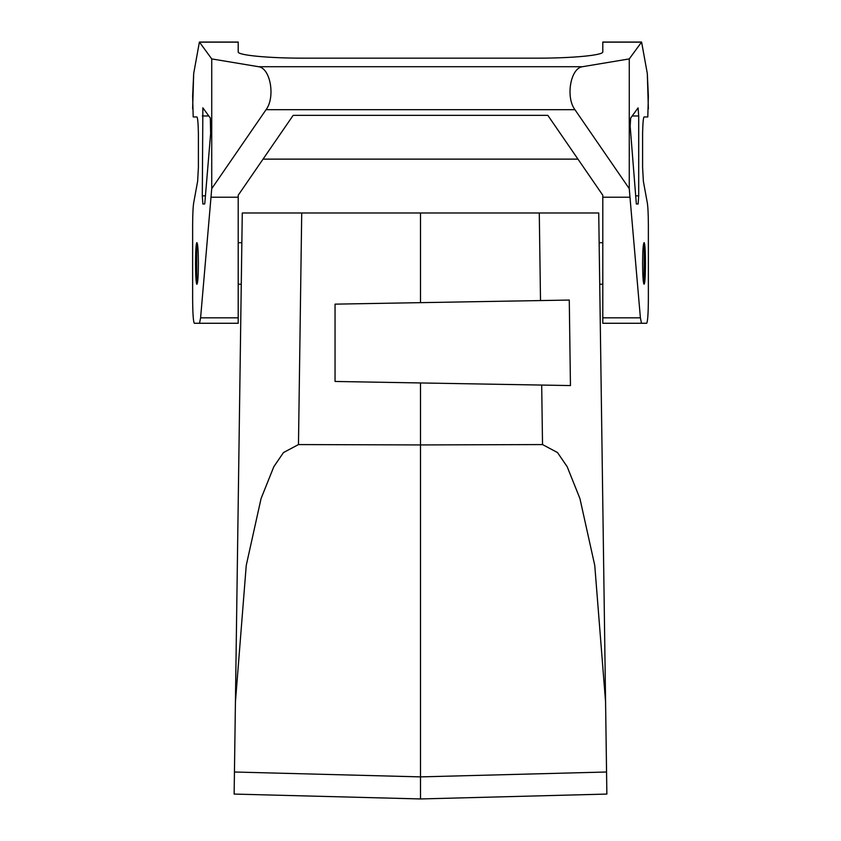 <?xml version="1.0" encoding="UTF-8"?>
<svg xmlns="http://www.w3.org/2000/svg" width="841" height="841" viewBox="0 0 841 841"><rect width="100%" height="100%" fill="white"/><g stroke="black" fill="none" stroke-linecap="round" stroke-linejoin="round"><path stroke-width="1.26" d="M196.699 283.88L196.952 284.205C197.835 282.954 198.318 276.037 198.402 263.454C198.318 250.87 197.835 243.953 196.952 242.702L196.699 243.028C195.154 245.908 195.154 280.999 196.699 283.88L196.699 243.028M196.699 284.205L196.699 242.702M298.471 444.574L283.501 452.542L273.809 466.734L261.067 498.555L246.245 565.415L235.427 701.93L242.271 212.994L598.729 212.994L606.866 794.072L420.5 798.95L420.5 444.931L542.529 444.574L541.688 385.062L420.5 382.949L420.5 444.931L298.471 444.574L301.719 212.994M605.236 677.562L606.571 773.321L605.236 677.562M235.427 701.93L234.134 794.072L420.5 798.95L606.866 794.072M420.5 212.994L420.5 302.655L569.273 300.058L570.45 385.567L541.688 385.062M420.5 302.655L335.044 304.148L335.044 381.457L420.5 382.949M420.5 791.255L420.5 798.95L234.134 794.072M602.797 263.454L602.797 284.205L599.728 284.205L602.797 284.205M605.573 701.93L594.755 565.415L579.933 498.555L567.191 466.734L557.499 452.542L542.529 444.574M644.301 242.702L644.048 284.205C643.165 282.954 642.682 276.037 642.598 263.454C642.682 250.87 643.165 243.953 644.048 242.702L644.301 242.702M235.764 677.562L234.429 773.321L235.764 677.562M238.203 263.454L238.203 242.702L238.203 284.205L241.272 284.205L238.203 284.205M648.369 298.86L648.369 225.283L648.369 298.86C648.264 313.651 647.696 321.798 646.666 323.27L602.797 323.27L602.797 195.858M192.631 298.86L192.631 225.283C192.684 213.215 193.115 205.32 193.914 201.609L197.635 181.288L193.914 201.609C193.115 205.32 192.684 213.215 192.631 225.283L192.631 298.86C192.736 313.651 193.304 321.798 194.334 323.27L199.527 323.27L200.6 317.824L211.732 188.647L211.732 58.912L199.401 42.05L238.203 42.05L238.203 51.879C237.477 55.233 268.51 58.218 303.307 58.155L537.693 58.155C572.49 58.218 603.523 55.233 602.797 51.879L602.797 42.05L641.588 42.05L647.307 73.514L648.369 96.105L647.801 116.962L644.048 116.962L647.801 116.962M638.077 107.879L638.697 115.974L638.697 195.858L638.13 203.995L636.343 203.995L630.161 126.161L630.676 118.066L638.077 107.879M644.301 243.028C645.846 245.908 645.846 280.999 644.301 283.88M642.608 167.496L643.365 181.288L647.086 201.609C647.885 205.32 648.316 213.215 648.369 225.283C648.316 213.215 647.885 205.32 647.086 201.609L643.365 181.288L642.608 167.496L642.608 133.162C642.829 123.059 643.312 117.656 644.048 116.962M648.369 108.825L647.307 73.514L641.599 42.05L602.797 42.05M629.268 58.912L582.393 66.723C570.524 68.163 565.499 97.178 574.939 109.687L629.268 188.647L629.268 58.912L641.599 42.05M629.268 188.647L629.983 197.225L602.797 197.225M641.473 323.27L640.4 317.824L629.983 197.225M192.631 108.825L193.693 73.514L199.401 42.05L193.693 73.514L192.631 96.105L193.199 116.962L196.952 116.962C197.688 117.656 198.171 123.059 198.392 133.162L198.392 167.496L197.635 181.288L198.392 167.496M210.639 133.467L204.836 203.049L204.657 203.995L202.87 203.995L202.303 195.858L202.87 107.837L210.324 118.066L210.639 133.467M199.527 323.27L238.203 323.27L238.203 195.858M211.732 58.912L258.608 66.723C270.476 68.163 275.501 97.178 266.061 109.687L211.732 188.647M582.393 66.723L258.608 66.723M211.017 197.225L238.203 197.225M602.797 195.238L547.827 115.343L293.173 115.343L238.203 195.238M577.956 159.128L263.044 159.128M636.343 203.995L638.13 203.995M238.203 43.869L238.203 51.879C237.477 55.233 268.51 58.218 303.307 58.155L537.693 58.155C572.49 58.218 603.523 55.233 602.797 51.879M234.439 772.006L420.5 776.884L606.561 772.006M540.511 300.563L539.281 212.994M632.19 115.974L638.697 115.974M641.431 42.166L602.797 42.166M208.81 115.974L202.303 115.974M202.303 195.858L205.435 195.858M199.569 42.166L238.203 42.166M574.939 109.687L266.061 109.687M238.203 317.824L200.6 317.824M602.797 317.824L640.4 317.824M635.565 195.858L638.697 195.858M199.412 42.05L238.203 42.05M238.203 242.702L241.861 242.702L238.203 242.702M599.139 242.702L602.797 242.702L599.139 242.702"/></g></svg>
